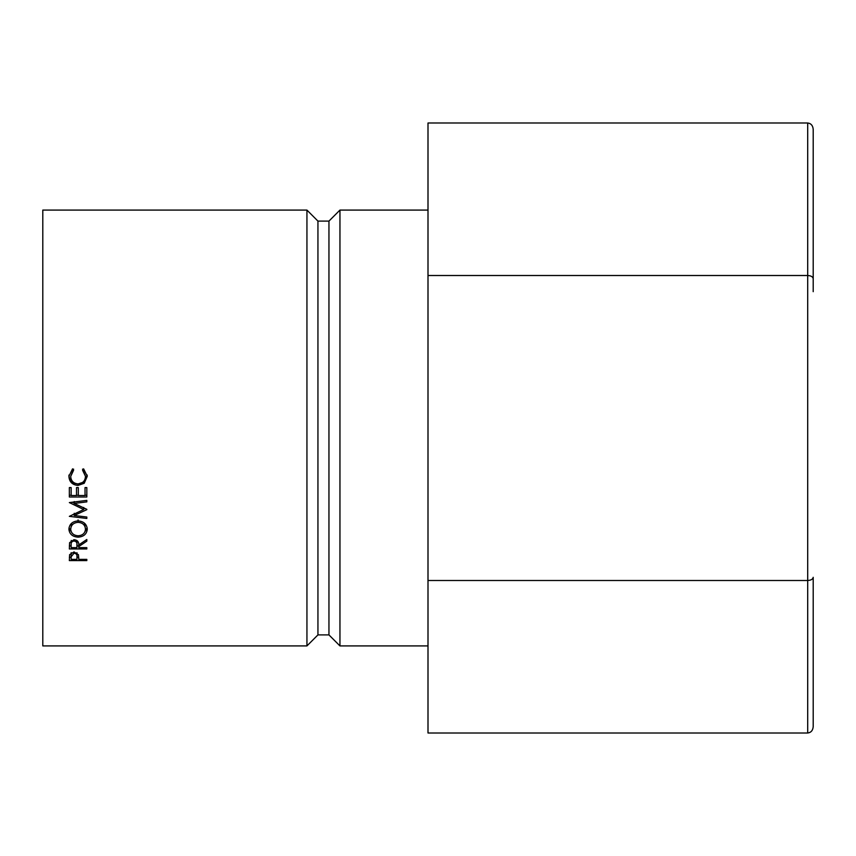 <?xml version="1.0" encoding="UTF-8"?>
<svg xmlns="http://www.w3.org/2000/svg" width="856" height="856" viewBox="0 0 856 856"><rect width="100%" height="100%" fill="white"/><g stroke="black" fill="none" stroke-linecap="round" stroke-linejoin="round"><path stroke-width="1.28" d="M339.95 210.084L328.95 221.094L328.95 634.906L339.95 645.916L339.95 210.084L428 210.084M328.95 634.906L317.94 634.906L317.94 221.094L306.94 210.084L42.8 210.084L42.8 645.916L306.94 645.916L306.94 210.084M72.557 468.853L73.605 470.201L70.695 476.407C70.984 480.954 73.456 483.458 78.099 483.918C82.764 483.447 85.226 480.911 85.482 476.3L82.572 470.201L83.61 468.853L87.269 476.289L84.22 483.287L77.982 485.427C72.321 484.903 69.293 481.864 68.908 476.31L72.557 468.853M68.908 529.222C69.347 524.15 72.407 521.379 78.078 520.897C83.695 521.368 86.756 524.097 87.269 529.094C86.798 534.037 83.76 536.723 78.163 537.161C72.546 536.776 69.454 534.133 68.908 529.222M78.763 546.577L78.763 547.647L86.82 547.647L86.82 548.953L69.347 548.953L69.593 542.683L74.023 539.676C77.404 540.104 78.977 541.859 78.763 544.951L86.82 539.483L86.82 541.142L78.763 546.577L78.763 544.951M86.82 509.662L74.226 515.494L86.82 517.024L86.82 518.458L69.347 516.361L83.685 509.513L69.347 502.579L86.82 500.396L86.82 501.873L74.247 503.446L86.82 509.331M69.347 497.004L69.347 487.588L71.144 487.588L71.144 495.517L76.516 495.517L76.516 487.588L78.313 487.588L78.313 495.517L85.033 495.517L85.033 487.588L86.82 487.588L86.82 497.004L69.347 497.004M69.347 560.605L69.614 554.656L74.033 551.917L78.474 554.774L78.763 559.364L86.82 559.364L86.82 560.605L69.347 560.605M86.82 560.605L86.82 559.364M78.741 557.256L76.997 557.256M71.144 557.256L69.357 557.256M77.008 553.639L77.008 556.903C77.286 554.742 76.291 553.511 74.044 553.201L71.144 556.796L71.144 559.364L76.965 559.364L76.965 552.698M71.176 552.666L71.144 556.796M74.044 553.201L74.044 551.917M86.82 495.26L85.033 495.26M78.313 495.26L76.516 495.26M71.144 495.26L69.347 495.26M74.226 513.29L74.226 515.494M84.937 508.453L83.685 509.02M74.247 501.541L74.247 503.446M83.685 507.448L83.685 509.513M74.247 503.146L72.225 502.215M74.226 514.702L72.856 514.542M86.82 548.953L86.82 547.647M78.763 545.903L76.987 545.903M71.144 545.903L69.347 545.903M76.987 541.998L76.987 544.962C77.275 542.672 76.291 541.356 74.023 541.013C71.808 541.334 70.845 542.629 71.144 544.898L71.144 547.647L76.965 547.647L76.869 540.457M71.251 540.425L71.144 544.898M74.023 541.013L74.023 539.676M87.162 527.81L84.84 531.94M78.163 537.161L78.163 535.803C82.69 535.407 85.129 533.181 85.482 529.147C85.151 525.006 82.679 522.727 78.078 522.31C73.498 522.759 71.037 525.038 70.695 529.147C71.091 533.224 73.573 535.439 78.153 535.803M71.422 532.025L69.015 527.852M71.797 523.091L70.695 529.147M85.482 529.147L84.487 523.209M78.078 519.934L78.078 522.31M73.605 469.131L70.695 476.407M85.482 476.3L82.572 469.131M87.269 475.069L84.22 481.896L77.982 483.982C72.321 483.48 69.293 480.516 68.908 475.091M84.22 483.287L84.22 481.896M77.982 485.427L77.982 483.982M807.7 733.004C811.017 732.597 812.847 730.478 813.2 726.648L813.2 577.318C812.847 579.234 811.017 580.293 807.7 580.496L807.7 122.997L428 122.997L428 733.004L807.7 733.004L807.7 580.496L428 580.496M807.7 122.997C811.017 123.403 812.847 125.522 813.2 129.352L813.2 278.682C812.847 276.766 811.017 275.707 807.7 275.504L428 275.504M813.2 291.671L813.2 155.343L813.2 291.671M328.95 221.094L317.94 221.094M317.94 634.906L306.94 645.916M428 645.916L339.95 645.916"/></g></svg>
